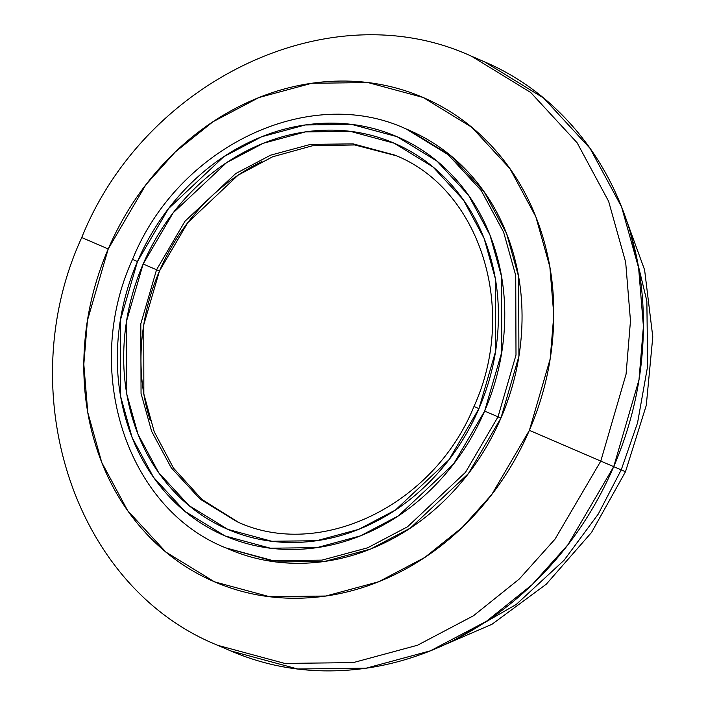 <?xml version="1.0" encoding="UTF-8"?>
<svg xmlns="http://www.w3.org/2000/svg" width="706" height="706" viewBox="0 0 706 706"><rect width="100%" height="100%" fill="white"/><g stroke="black" fill="none" stroke-linecap="round" stroke-linejoin="round"><path stroke-width="1.06" d="M230.756 650.914C264.715 665.537 300.606 672.138 338.421 670.7C376.236 669.262 413.098 659.907 449.007 642.636C484.916 625.357 517.145 601.468 545.685 570.986C574.216 540.496 596.897 505.717 613.726 466.657L567.959 544.723L532.236 584.577L486.39 621.333L430.439 650.808L366.202 668.167L297.703 668.997L230.756 650.914L217.819 645.346L284.765 663.428L353.265 662.599L417.502 645.24L473.452 615.764L519.298 579.008L555.022 539.155L600.788 461.089L529.394 430.342L491.764 494.527L462.395 527.294L424.694 557.511L378.69 581.753L325.872 596.023L269.551 596.711L214.509 581.841L165.884 552.066L127.68 510.667L101.761 462.483L87.765 412.41L83.82 364.252L87.447 320.4L108.23 248.953C122.059 216.839 140.706 188.246 164.171 163.183C187.637 138.111 214.13 118.476 243.658 104.267C273.187 90.059 303.492 82.373 334.591 81.19C365.682 80.007 395.192 85.435 423.115 97.463C451.037 109.483 475.253 127.204 495.762 150.599C516.262 174.003 531.503 201.307 541.467 232.521C551.43 263.735 555.366 296.485 553.275 330.752C551.183 365.028 543.223 398.219 529.394 430.342C515.557 462.456 496.909 491.049 473.444 516.121C449.987 541.184 423.485 560.829 393.957 575.028C364.437 589.236 334.123 596.932 303.033 598.106C271.942 599.288 242.432 593.861 214.509 581.841C186.578 569.813 162.362 552.101 141.862 528.697C121.353 505.293 106.121 477.988 96.148 446.774C86.185 415.56 82.249 382.82 84.341 348.543C86.432 314.267 94.392 281.076 108.23 248.953L145.86 184.769L175.229 152.002L212.93 121.785L258.925 97.543L311.743 83.273L368.064 82.584L423.115 97.463L471.74 127.239L509.944 168.628L535.863 216.813L549.859 266.886L553.804 315.044L550.177 358.895L529.394 430.342L600.788 461.089L555.022 539.155L519.298 579.008L473.452 615.764L417.502 645.24L353.265 662.599L284.765 663.428L217.819 645.346C72.956 587.101 11.164 390.983 81.728 237.543L108.23 248.953L81.728 237.543C144.73 80.846 329.684 -9.001 471.529 56.233L530.674 92.451L577.129 142.788L608.651 201.386L625.684 262.297L630.476 320.859L626.063 374.198L600.788 461.089L613.726 466.657L639.001 379.766L643.413 326.428L638.612 267.865L621.589 206.955L590.066 148.366L543.602 98.019L484.466 61.801C518.425 76.433 547.874 97.975 572.813 126.436C597.761 154.896 616.285 188.105 628.411 226.07C640.527 264.035 645.319 303.854 642.769 345.543C640.227 387.223 630.546 427.598 613.726 466.657L625.49 471.723L621.218 469.887L637.553 422.85L647.623 366.255L646.864 301.1L630.008 231.241L646.864 301.1L647.623 366.255L637.553 422.85L621.218 469.887L600.788 461.089L626.063 374.198L630.476 320.859L625.684 262.297L608.651 201.386L577.129 142.788L530.674 92.451L471.529 56.233L484.466 61.801M228.603 549.109C252.757 559.514 278.279 564.2 305.168 563.185C332.058 562.161 358.269 555.507 383.808 543.223C409.339 530.938 432.257 513.95 452.555 492.267C472.843 470.593 488.976 445.857 500.933 418.084L468.396 473.594L410.389 528.07L370.597 549.039L324.919 561.376L276.205 561.967L225.691 547.856L273.301 560.714L322.007 560.123L367.685 547.785L407.477 526.817L465.483 472.34L498.021 416.831L484.643 411.068L453.623 463.974L398.334 515.901L360.413 535.88L316.87 547.644L270.442 548.209L225.073 535.951L184.99 511.4L153.502 477.282L132.128 437.561L120.594 396.287L120.329 320.436L137.458 261.547C148.86 235.072 164.233 211.5 183.578 190.841C202.922 170.172 224.764 153.987 249.103 142.277C273.443 130.566 298.426 124.221 324.054 123.25C349.682 122.279 374.012 126.753 397.028 136.664C420.052 146.574 440.014 161.18 456.914 180.471C473.814 199.763 486.381 222.266 494.588 248C502.804 273.734 506.052 300.721 504.331 328.978C502.601 357.227 496.044 384.594 484.643 411.068C473.241 437.543 457.867 461.106 438.523 481.774C419.179 502.443 397.337 518.628 372.997 530.338C348.658 542.049 323.675 548.385 298.047 549.365C272.419 550.336 248.088 545.862 225.073 535.951C202.048 526.032 182.086 511.435 165.186 492.144C148.286 472.852 135.72 450.34 127.512 424.615C119.296 398.881 116.049 371.894 117.77 343.637C119.499 315.388 126.065 288.022 137.458 261.547L168.478 208.641L223.767 156.714L261.688 136.735L305.23 124.971L351.659 124.406L397.028 136.664L437.111 161.206L468.607 195.333L489.973 235.045L501.507 276.328L501.772 352.179L484.643 411.068L498.021 416.831L465.483 472.34L407.477 526.817L367.685 547.785L322.007 560.123L273.301 560.714L225.691 547.856C125.88 508.143 81.949 369.715 132.49 259.411L137.458 261.547L132.499 259.411C177.912 146.892 308.672 83.696 406.109 128.933L448.16 154.685L481.201 190.488L503.616 232.159L515.724 275.464L515.998 355.047L498.021 416.831L500.933 418.084L518.91 356.301L518.636 276.717L506.529 233.412L484.113 191.741L451.072 155.938L409.021 130.186C433.166 140.591 454.117 155.911 471.846 176.147C489.585 196.383 502.76 220.007 511.382 247.003C519.995 273.999 523.402 302.318 521.593 331.952C519.784 361.596 512.9 390.303 500.933 418.084L498.021 416.831L515.998 355.047L515.724 275.464L503.616 232.159L481.201 190.488L448.16 154.685L406.109 128.933L409.021 130.186M150.316 420.714C142.771 397.099 139.788 372.318 141.376 346.381C142.956 320.445 148.984 295.32 159.45 271.016L143.15 264L126.586 320.956L126.833 394.319L137.997 434.243L158.665 472.658L189.12 505.664L227.888 529.403L271.775 541.264L316.685 540.717L358.789 529.332L395.475 510.014L448.945 459.791L478.95 408.615L473.982 406.471C433.713 505.893 319.58 560.432 236.969 521.672L200.169 499.142L171.258 467.813L151.649 431.357L141.05 393.454L140.812 323.825L156.538 269.763L185.016 221.19L235.769 173.526L270.583 155.179L310.552 144.386L353.176 143.865L394.83 155.117C479.753 188.511 518.548 308.91 473.982 406.471L478.95 408.615L495.515 351.659L495.268 278.296L484.104 238.363L463.436 199.957L432.981 166.951L394.213 143.212L350.326 131.351L305.416 131.898L263.312 143.274L226.626 162.601L173.155 212.824L143.15 264L159.45 271.016L143.768 324.795L143.847 394.019L154.217 431.737L173.508 468.113L202.013 499.504L238.416 522.29M393.18 511.541L392.598 511.885M453.87 640.245L516.21 604.486L564.068 560.273L598.264 514.074L621.218 469.887L598.264 514.074L564.068 560.273L516.21 604.486L453.87 640.245M494.65 274.916L494.809 275.578M392.298 512.079L392.854 511.753M494.729 275.199L494.588 274.563M396.278 155.752L354.712 144.951L312.317 145.807L272.631 156.785L238.099 175.167L187.752 222.672L159.45 271.016C169.917 246.712 184.028 225.073 201.784 206.108C219.548 187.134 239.599 172.273 261.944 161.524M236.969 521.672L200.169 499.142L171.258 467.813L151.649 431.357L141.05 393.454L140.812 323.825L156.538 269.763L185.016 221.19L235.769 173.526L270.583 155.179L310.552 144.386L353.176 143.865L394.83 155.117M143.15 264C132.128 289.601 125.774 316.067 124.106 343.398C122.438 370.721 125.58 396.834 133.522 421.72C141.474 446.607 153.617 468.378 169.969 487.034C186.322 505.69 205.623 519.819 227.888 529.403C250.153 538.996 273.681 543.32 298.47 542.376C323.26 541.431 347.423 535.298 370.968 523.976C394.513 512.653 415.631 496.989 434.34 477.009C453.049 457.02 467.919 434.216 478.95 408.615C489.973 383.005 496.327 356.539 497.995 329.217C499.663 301.886 496.521 275.781 488.578 250.895C480.627 226.008 468.484 204.237 452.131 185.581C435.779 166.925 416.478 152.796 394.213 143.212C371.947 133.619 348.42 129.295 323.63 130.239C298.841 131.175 274.678 137.308 251.133 148.639C227.588 159.962 206.47 175.617 187.761 195.606C169.052 215.595 154.182 238.39 143.15 264M621.986 207.935L644.596 269.851L652.785 336.868L646.281 405.368L625.49 471.723L591.557 532.421L546.259 584.224L491.941 624.307L431.419 650.429"/></g></svg>

